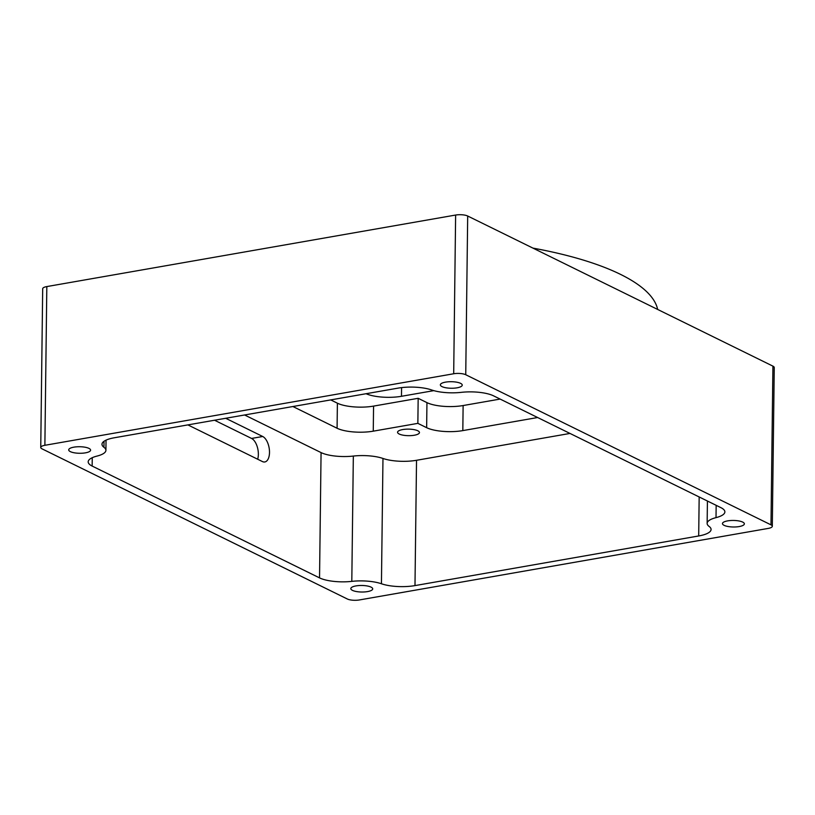 <?xml version="1.0" encoding="UTF-8"?>
<svg xmlns="http://www.w3.org/2000/svg" width="815" height="815" viewBox="0 0 815 815"><rect width="100%" height="100%" fill="white"/><g stroke="black" fill="none" stroke-linecap="round" stroke-linejoin="round"><path stroke-width="1.22" d="M467.688 216.016L772.926 366.139A8.751 2.618 0.7 0 1 774.25 367.545L772.314 526.256A8.751 2.618 0.7 0 1 768.178 528.426L359.374 599.952A8.751 2.618 -179.3 0 1 347.312 598.984L42.074 448.861A8.751 2.618 0.7 0 1 40.75 447.455A8.751 2.618 0.7 0 1 44.876 445.296L46.822 286.574L455.626 215.048A8.751 2.618 0.7 0 1 467.688 216.016L465.742 374.737L770.99 524.85A8.751 2.618 0.7 0 1 772.314 526.256M40.75 447.455L42.686 288.744A8.751 2.618 0.7 0 1 46.822 286.574M214.539 420.234L251.57 438.439A13.132 6.663 -99.9 0 1 257.683 459.232M532.939 248.106A249.512 74.613 0.7 0 1 620.51 274.37A249.512 74.613 0.7 0 1 657.664 309.445M465.742 374.737A8.751 2.618 0.7 0 0 453.69 373.759L44.876 445.296M85.432 452.845A10.941 3.27 0.7 0 1 74.318 452.804A10.941 3.27 0.7 0 1 68.704 449.87A10.941 3.27 0.7 0 1 79.687 446.732A10.941 3.27 0.7 0 1 90.587 450.135A10.941 3.27 0.7 0 1 85.432 452.845M457.072 387.818A10.941 3.27 0.7 0 1 445.958 387.777A10.941 3.27 0.7 0 1 440.355 384.843A10.941 3.27 0.7 0 1 451.337 381.705A10.941 3.27 0.7 0 1 462.237 385.108A10.941 3.27 0.7 0 1 457.072 387.818M707.42 501.021L707.145 523.393A26.263 7.855 -179.3 0 1 716.018 517.637A26.263 7.855 -179.3 0 0 724.881 511.881A26.263 7.855 -179.3 0 0 720.918 507.663L493.523 395.825A26.263 7.855 -179.3 0 0 461.259 392.351A26.263 7.855 -179.3 0 1 431.624 389.957A26.263 7.855 -179.3 0 0 398.066 388.123L114.375 437.757A26.263 7.855 -179.3 0 0 101.987 444.257A26.263 7.855 -179.3 0 0 103.943 447.292L104.025 441.282M707.145 523.393A26.263 7.855 -179.3 0 0 709.111 526.429A26.263 7.855 -179.3 0 1 711.077 529.455A26.263 7.855 -179.3 0 1 698.689 535.964L414.988 585.598L416.526 460.292A26.263 7.855 -179.3 0 1 382.969 458.458A26.263 7.855 -179.3 0 0 353.333 456.064A26.263 7.855 -179.3 0 1 321.069 452.59L244.592 414.978M106.032 440.141L105.909 450.318A26.263 7.855 -179.3 0 1 97.046 456.074A26.263 7.855 -179.3 0 0 88.183 461.84A26.263 7.855 -179.3 0 0 92.146 466.058L319.541 577.886A26.263 7.855 -179.3 0 0 351.805 581.37A26.263 7.855 -179.3 0 1 381.44 583.764A26.263 7.855 -179.3 0 0 414.988 585.598M105.909 450.318A26.263 7.855 -179.3 0 0 103.943 447.292M739.195 526.561A10.941 3.27 0.7 0 1 728.08 526.521A10.941 3.27 0.7 0 1 722.467 523.587A10.941 3.27 0.7 0 1 733.449 520.449A10.941 3.27 0.7 0 1 744.36 523.851A10.941 3.27 0.7 0 1 739.195 526.561M367.545 591.588A10.941 3.27 0.7 0 1 356.44 591.547A10.941 3.27 0.7 0 1 350.827 588.613A10.941 3.27 0.7 0 1 361.809 585.476A10.941 3.27 0.7 0 1 372.71 588.878A10.941 3.27 0.7 0 1 367.545 591.588M251.57 438.439L262.715 436.494A13.132 6.663 -99.9 0 1 269.419 450.175A13.132 6.663 -99.9 0 1 264.824 461.962A13.132 6.663 -99.9 0 1 262.41 461.555L187.878 424.9M262.715 436.494L225.684 418.278M570.001 433.437L416.526 460.292M366.057 393.716A26.263 7.855 -179.3 0 0 401.469 396.294L401.581 387.614M433.794 390.64L401.469 396.294M537.625 417.524L462.818 430.605A26.263 7.855 -179.3 0 1 426.642 427.692L417.861 423.362L373.26 431.166A26.263 7.855 -179.3 0 1 337.084 428.252L292.911 406.522M414.295 435.241A10.941 3.27 -179.3 0 0 419.46 432.531A10.941 3.27 -179.3 0 0 408.56 429.128A10.941 3.27 -179.3 0 0 397.567 432.266A10.941 3.27 -179.3 0 0 403.18 435.2A10.941 3.27 -179.3 0 0 414.295 435.241M337.084 428.252L337.39 403.191L330.717 399.9M337.39 403.191A26.263 7.855 -179.3 0 0 373.565 406.104L418.166 398.301L426.948 402.63A26.263 7.855 -179.3 0 0 463.124 405.544L500.125 399.075M417.861 423.362L418.166 398.301M453.69 373.759L455.626 215.048M770.99 524.85L772.926 366.139M92.146 466.058L92.248 457.714M319.541 577.886L321.069 452.59M351.805 581.37L353.333 456.064M381.44 583.764L382.969 458.458M698.689 535.964L699.168 496.967M716.018 517.637L716.161 505.32M462.818 430.605L463.124 405.544M426.642 427.692L426.948 402.63M373.26 431.166L373.565 406.104"/></g></svg>

